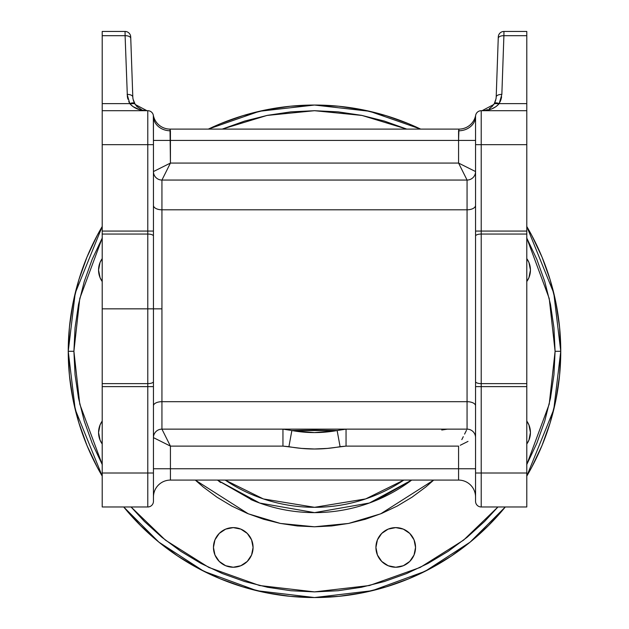 <?xml version="1.0" encoding="UTF-8"?>
<svg xmlns="http://www.w3.org/2000/svg" width="629" height="629" viewBox="0 0 629 629"><rect width="100%" height="100%" fill="white"/><g stroke="black" fill="none" stroke-linecap="round" stroke-linejoin="round"><path stroke-width="0.94" d="M497.201 68.246L497.445 61.21M102.213 281.525A19.814 19.814 0 0 1 98.556 270.061L100.066 277.641L102.213 281.525M102.213 444.003A19.814 19.814 0 0 1 98.556 432.532L100.066 440.119L102.213 444.003M253.078 547.427A19.814 19.814 0 0 1 233.265 567.24A19.814 19.814 0 0 1 213.451 547.427L214.953 555.006L219.254 561.438L225.677 565.73L233.265 567.24L240.844 565.73L247.268 561.438L251.569 555.006L253.078 547.427L251.569 539.839L247.268 533.416L240.844 529.123L233.265 527.613L225.677 529.123L219.254 533.416L214.953 539.839L213.451 547.427A19.814 19.814 0 0 1 233.265 527.613A19.814 19.814 0 0 1 253.078 547.427M415.549 547.427A19.814 19.814 0 0 1 395.735 567.24A19.814 19.814 0 0 1 375.922 547.427L377.431 555.006L381.732 561.438L388.156 565.73L395.735 567.24L403.323 565.73L409.746 561.438L414.047 555.006L415.549 547.427L414.047 539.839L409.746 533.416L403.323 529.123L395.735 527.613L388.156 529.123L381.732 533.416L377.431 539.839L375.922 547.427A19.814 19.814 0 0 1 395.735 527.613A19.814 19.814 0 0 1 415.549 547.427M530.444 432.532A19.814 19.814 0 0 1 526.788 444.003L528.934 440.119L530.444 432.532L528.934 424.952L526.788 421.068A19.814 19.814 0 0 1 530.444 432.532M530.444 270.061A19.814 19.814 0 0 1 526.788 281.525L528.934 277.641L530.444 270.061L528.934 262.474L526.788 258.59A19.814 19.814 0 0 1 530.444 270.061M250.814 499.536L254.069 500.888M346.202 509.49L348.608 508.987M433.711 480.084L380.71 513.814L348.552 523.454L314.5 526.788L280.448 523.454L248.29 513.814L195.289 480.084L203.167 486.956L217.005 497.209L231.771 506.062L247.346 513.429L263.559 519.232L280.267 523.414L297.297 525.946L314.5 526.788L331.703 525.946L348.733 523.414L365.441 519.232L381.654 513.429L397.229 506.062L411.995 497.209L425.833 486.956L433.711 480.084M102.315 464.713L92.219 443.366L84.27 421.139L78.531 398.236L75.063 374.876L73.907 351.297L68.246 351.297L75.213 409.455L102.213 476.098A246.254 246.254 0 0 1 102.213 226.495L75.213 293.138L68.246 351.297L73.907 351.297L79.773 298.484L102.213 238.077M222.226 129.102L267.003 115.437L314.5 110.704L361.997 115.437L406.774 129.102L384.343 121.067L361.439 115.327L338.08 111.86L314.5 110.704L290.92 111.86L267.561 115.327L244.657 121.067L222.226 129.102M526.788 238.077L549.227 298.484L555.092 351.297L560.754 351.297L553.787 293.138L526.788 226.495A246.254 246.254 0 0 1 526.788 476.098L553.787 409.455L560.754 351.297L555.092 351.297L553.937 374.876L550.469 398.236L544.73 421.139L536.781 443.366L526.685 464.713M420.659 129.102L369.6 111.286L314.5 105.043L259.4 111.286L208.341 129.102A246.254 246.254 0 0 1 420.659 129.102L408.74 123.787L385.986 115.65L362.54 109.776L338.638 106.23L314.5 105.043L290.362 106.23L266.46 109.776L243.014 115.65L220.26 123.787L208.341 129.102M102.213 106.56L102.213 103.628L129.794 103.628L102.213 103.628L102.213 31.45L125.053 31.45L102.213 31.45L102.213 35.696L125.1 35.696L127.38 96.819L125.1 35.696L102.213 35.696L102.213 231.063L147.784 231.063L147.784 234.059L102.213 234.059L102.213 308.839L147.784 308.839L147.784 234.059L102.213 234.059L102.213 506.974L147.784 506.974L147.784 383.619A5.661 1.997 180 0 0 153.445 381.63L153.445 386.615L102.213 386.615L102.213 383.619L147.784 383.619L147.784 308.839L102.213 308.839L102.213 383.619L147.784 383.619L147.784 386.615L153.445 386.615L153.445 473.008L147.784 473.008L153.445 473.008L153.445 501.313A5.661 5.661 0 0 1 147.784 506.974L147.784 473.008L102.213 473.008L147.784 473.008L147.784 386.615L102.213 386.615L102.213 506.974L147.784 506.974A5.661 5.661 0 0 0 153.445 501.313L153.445 308.839L147.784 308.839L147.784 383.619A5.661 1.997 0 0 0 153.445 381.63L153.445 116.365A5.661 5.661 0 0 0 147.784 110.704L102.213 110.704L147.784 110.704L147.784 144.67L147.784 110.704A5.661 5.661 0 0 1 153.445 116.365A16.983 14.436 180 0 0 170.428 130.801L170.428 163.068L458.572 163.068L458.572 140.424L170.428 140.424L458.572 140.424L458.926 129.212M153.445 205.368A8.492 4.434 180 0 0 161.936 209.803L161.936 308.839L153.445 308.839L161.936 308.839L161.936 429.135L467.064 429.135L161.936 429.135A8.492 8.492 0 0 0 153.445 437.627A8.492 8.492 0 0 1 161.936 429.135L170.428 446.118L282.948 446.118L301.708 448.414L314.5 448.988L327.292 448.414L346.052 446.118L458.572 446.118L458.572 468.762L170.428 468.762L170.428 446.118L162.101 429.465M337.136 430.527L314.453 430.102L291.864 430.527L314.453 432.587L337.136 430.527L291.864 430.527L282.948 429.135L282.948 446.118L170.428 446.118L153.445 437.627L170.428 446.118L170.428 480.084L458.572 480.084L458.572 468.762L153.445 468.762L170.428 468.762L170.428 480.084A16.983 16.983 0 0 0 153.445 497.067A16.983 16.983 0 0 1 170.428 480.084L458.572 480.084L458.572 446.118L346.052 446.118L340.085 446.676C323.031 449.79 305.969 449.79 288.915 446.676L282.948 446.118L282.948 429.135L291.864 430.527L288.915 446.676L291.864 430.527C306.905 433.271 321.993 433.271 337.136 430.527L340.085 446.676L337.136 430.527L346.052 429.135L337.136 430.527M466.899 429.465L467.064 429.135A8.492 8.492 0 0 1 475.555 437.627A8.492 8.492 0 0 0 467.064 429.135L467.064 401.687L161.936 401.687L467.064 401.687L467.064 209.803L161.936 209.803L161.936 429.135M252.465 500.228L217.319 480.084L259.698 503.043L314.571 512.635L369.404 503.003L411.68 480.084L376.291 500.33C356.478 508.515 335.784 512.619 314.225 512.635C292.76 512.541 272.176 508.413 252.465 500.228M218.845 481.216A161.338 161.338 0 0 0 220.669 482.545M252.174 500.11A161.338 161.338 0 0 0 288.782 510.575M311.669 512.611A161.338 161.338 0 0 0 314.634 512.635M345.974 509.537A161.338 161.338 0 0 0 411.68 480.084M526.788 110.704L481.216 110.704L481.216 144.67L526.788 144.67L526.788 231.063L481.216 231.063L481.216 144.67L526.788 144.67L526.788 110.704L481.216 110.704A5.661 5.661 0 0 0 475.555 116.365L475.555 501.313A5.661 5.661 0 0 0 481.216 506.974L526.788 506.974L526.788 473.008L481.216 473.008L481.216 506.974L526.788 506.974L526.788 473.008L481.216 473.008L481.216 386.615L526.788 386.615L526.788 473.008L526.788 386.615L481.216 386.615L481.216 383.619L526.788 383.619L526.788 234.059L481.216 234.059L481.216 383.619L526.788 383.619L526.788 386.615L526.788 234.059L481.216 234.059L481.216 231.063L526.788 231.063L526.788 234.059L526.788 103.628L499.206 103.628L501.093 99.185L500.283 101.466M467.064 429.135L467.064 180.051L161.936 180.051L161.936 209.803L467.064 209.803A8.492 4.434 180 0 0 475.548 205.51M153.445 205.392A8.492 4.434 0 0 0 161.936 209.803L161.936 180.051L170.428 163.068L161.936 180.051A8.492 8.492 0 0 1 153.445 171.56A8.492 8.492 0 0 0 161.936 180.051L467.064 180.051A8.492 8.492 0 0 0 475.555 171.56A8.492 8.492 0 0 1 467.064 180.051L458.572 163.068L467.064 180.051L467.064 209.803A8.492 4.434 0 0 0 475.555 205.368M225.182 480.084L229.05 482.6C241.544 490.526 255.209 496.666 270.045 501.014C284.536 505.197 299.373 507.296 314.555 507.312C329.824 507.281 344.645 505.173 359.041 500.991C373.823 496.651 387.464 490.518 399.965 482.592L403.818 480.084L365.685 498.907L314.555 507.312L263.394 498.939L225.182 480.084M102.213 110.704L102.213 144.67L147.784 144.67L102.213 144.67L102.213 231.063L147.784 231.063L147.784 144.67L147.784 308.839L153.445 308.839L153.445 236.048A5.661 1.997 180 0 0 147.784 234.059A5.661 1.997 0 0 1 153.445 236.048L153.445 231.063L147.784 231.063L153.445 231.063L153.445 144.67L147.784 144.67L153.445 144.67L153.342 115.304A16.983 16.983 0 0 0 170.027 129.102L458.973 129.102L170.027 129.102L170.428 163.068L458.572 163.068L475.555 171.56L458.572 163.068L458.572 140.424L475.555 140.424L458.572 140.424L458.572 130.801A16.983 14.436 180 0 0 475.555 116.365L475.555 501.313A5.661 5.661 0 0 0 481.216 506.974L481.216 473.008L475.555 473.008L481.216 473.008L481.216 386.615L475.555 386.615L481.216 386.615L481.216 383.619A5.661 1.997 180 0 1 475.555 381.63A5.661 1.997 0 0 0 481.216 383.619L481.216 234.059A5.661 1.997 180 0 0 475.555 236.048A5.661 1.997 0 0 1 481.216 234.059L481.216 231.063L475.555 231.063L481.216 231.063L481.216 144.67L475.555 144.67L481.216 144.67L481.216 110.704A5.661 5.661 0 0 0 475.555 116.365A16.983 14.436 0 0 1 458.572 130.801L458.973 129.102A16.983 16.983 0 0 0 475.658 115.304L475.555 116.365L475.658 115.304A16.983 16.983 0 0 1 458.973 129.102M127.907 99.185L127.38 96.819M127.152 94.413A5.661 2.831 -2 0 1 132.805 97.047L130.761 38.33A5.661 2.831 178 0 0 125.1 35.696A5.661 2.831 -2 0 1 130.761 38.33L130.706 36.914A5.661 5.661 0 0 0 125.053 31.45L125.1 35.696L125.053 31.45A5.661 5.661 0 0 1 130.706 36.914L132.805 97.047A5.661 2.831 178 0 0 127.152 94.413L129.794 103.628L128.717 101.466M501.848 94.413L503.9 35.696L526.788 35.696L526.788 103.628L526.788 31.45L503.947 31.45L503.9 35.696L526.788 35.696L526.788 31.45L503.947 31.45A5.661 5.661 0 0 0 498.294 36.914A5.661 5.661 0 0 1 503.947 31.45L503.9 35.696A5.661 2.831 -178 0 0 498.239 38.33L498.294 36.914L498.239 38.33A5.661 2.831 2 0 1 503.9 35.696L501.848 94.413A5.661 2.831 -178 0 0 496.195 97.047L498.239 38.33L496.195 97.047A5.661 2.831 2 0 1 501.848 94.413L499.206 103.628L526.788 103.628L526.788 106.56M501.093 99.185L501.62 96.819M141.533 109.627L136.941 106.56L134.692 103.628L129.794 103.628L132.939 106.56L139.371 109.627L145.456 110.625M133.034 99.107L132.805 97.047L133.034 99.115L135.243 104.508L134.692 103.628L135.243 104.508L146.95 110.704C139.465 110.531 133.749 108.172 129.794 103.628A5.661 2.532 -30 0 1 134.692 103.628L133.356 100.475M132.876 98.014L132.978 98.8M482.844 110.696L482.152 110.704M495.652 100.451L494.308 103.628L492.059 106.56L489.126 108.809M496.029 98.769L494.308 103.628A5.661 2.532 30 0 1 499.206 103.628L494.308 103.628L493.757 104.508L482.05 110.704L487.176 110.224L491.957 108.809L496.061 106.56L499.206 103.628C495.251 108.172 489.535 110.531 482.05 110.704L483.898 110.586L482.05 110.704M496.045 98.659L496.124 98.014M494.339 103.565L495.054 102.142M489.228 108.746L490.4 107.976M485.714 110.224L487.467 109.627M153.445 405.839A8.492 4.159 180 0 1 161.936 401.687A8.492 4.159 0 0 0 153.445 405.776M475.555 405.847A8.492 4.159 0 0 0 467.064 401.687A8.492 4.159 180 0 1 475.555 405.815M102.213 234.059L102.213 231.063L102.213 234.059M496.195 97.047L495.966 99.107L496.195 97.047M153.421 115.878L153.445 116.365A16.983 14.436 0 0 0 170.428 130.801L170.074 129.212M147.784 110.704A5.661 5.661 0 0 1 153.39 115.555M102.213 464.516L79.773 404.109L73.907 351.297L75.063 327.717L78.531 304.357L84.27 281.454L92.219 259.227L102.315 237.88M526.685 237.88L536.781 259.227L544.73 281.454L550.469 304.357L553.937 327.717L555.092 351.297L549.227 404.109L526.788 464.516M497.94 506.974L484.621 521.417L467.127 537.276L448.163 551.342L427.917 563.482L406.57 573.577L384.343 581.526L361.439 587.266L338.08 590.733L314.5 591.889L290.92 590.733L267.561 587.266L244.657 581.526L222.43 573.577L201.083 563.482L180.838 551.342L161.873 537.276L144.379 521.417L131.06 506.974L165.411 540.13L208.789 567.421L259.549 585.528L314.5 591.889L369.451 585.528L420.211 567.421L463.589 540.13L497.94 506.974M102.213 258.59L100.066 262.474L98.556 270.061A19.814 19.814 0 0 1 102.213 258.59M102.213 421.068L100.066 424.952L98.556 432.532A19.814 19.814 0 0 1 102.213 421.068M505.299 506.974A246.254 246.254 0 0 1 123.701 506.974L158.878 542.143L203.835 571.281L256.86 590.71L314.5 597.55L372.14 590.71L425.165 571.281L470.122 542.143L505.299 506.974L488.631 525.427L470.72 541.655L451.308 556.052L430.582 568.474L408.74 578.806L385.986 586.943L362.54 592.817L338.638 596.363L314.5 597.55L290.362 596.363L266.46 592.817L243.014 586.943L220.26 578.806L198.418 568.474L177.692 556.052L158.28 541.655L140.369 525.427L123.701 506.974M163.367 431.997L165.71 436.683L163.367 431.997M468.007 441.401L460.239 445.285M464.579 434.112L466.419 430.425L464.579 434.112M158.422 440.111L163.925 442.871M346.052 429.135L346.052 446.118L346.052 429.135M168.761 445.285L167.117 444.459M475.555 468.762L458.572 468.762L475.555 468.762M165.71 436.683L167.18 439.616M475.555 497.067A16.983 16.983 0 0 0 458.572 480.084A16.983 16.983 0 0 1 475.555 497.067M465.075 442.871L461.883 444.459M461.82 439.616L463.29 436.683M153.445 171.56L170.428 163.068L153.445 171.56M153.445 140.424L170.428 140.424L153.445 140.424M170.027 129.102A16.983 16.983 0 0 1 153.342 115.304L153.445 116.365M167.117 164.727L168.761 163.902M160.993 167.786L163.925 166.315L160.993 167.786M468.007 167.786L460.239 163.902M169.594 164.735L162.101 179.721M466.899 179.721L459.406 164.735M97.322 235.215L86.991 257.057L78.853 279.811L72.98 303.257L69.434 327.159L68.246 351.297L69.434 375.434L72.98 399.336L78.853 422.782L86.991 445.536L97.322 467.378M97.346 467.426L102.213 476.098M526.788 476.098L531.654 467.426M531.678 467.378L542.009 445.536L550.147 422.782L556.02 399.336L559.566 375.434L560.754 351.297L559.566 327.159L556.02 303.257L550.147 279.811L542.009 257.057L531.678 235.215M531.654 235.167L526.788 226.495M102.213 226.495L97.346 235.167M497.791 51.248L497.649 55.234M131.351 55.234L131.209 51.248M131.799 68.246L131.555 61.21M441.762 430.032L447.4 429.135M494.308 103.628L493.757 104.508L494.308 103.628M134.692 103.628L135.243 104.508L134.692 103.628M146.518 110.696L146.03 110.673M146.95 110.704L145.102 110.586"/></g></svg>
